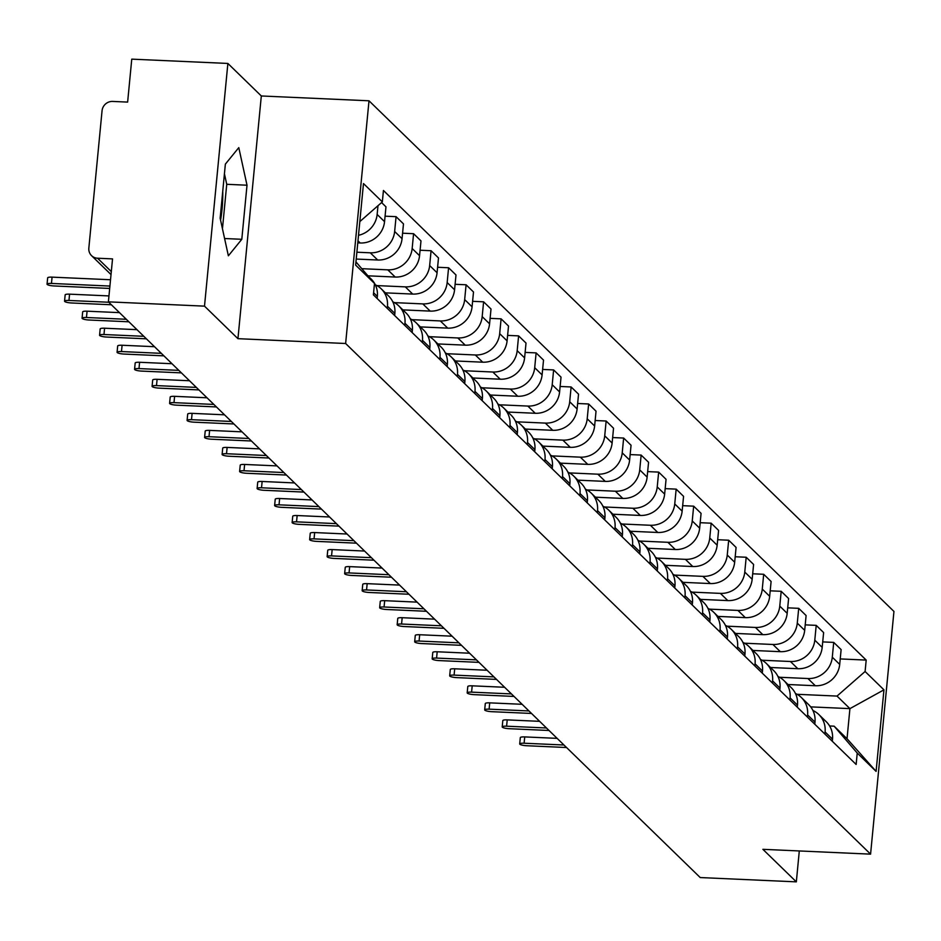 <?xml version="1.0" encoding="UTF-8"?>
<svg xmlns="http://www.w3.org/2000/svg" width="941" height="941" viewBox="0 0 941 941"><rect width="100%" height="100%" fill="white"/><g stroke="black" fill="none" stroke-linecap="round" stroke-linejoin="round"><path stroke-width="1.41" d="M222.746 191.188A38.84 9.328 -87.4 0 1 220.57 220.17M227.875 63.447L204.503 306.143L108.391 301.849L700.222 877.553L796.333 881.858L762.892 849.323L870.578 854.146L893.95 611.438L369.001 100.793L261.316 95.97L227.875 63.447L131.764 59.142L127.635 102.099L112.661 101.428A9.963 9.457 -45.8 0 0 102.063 110.709L88.842 248.083A9.963 9.457 -45.8 0 0 97.558 258.222L111.309 271.596M204.503 306.143L237.944 338.678L345.629 343.5L870.578 854.146M108.391 301.849L112.532 258.893L97.558 258.222M796.333 881.858L799.297 850.958M787.993 684.507L815.329 685.742A22.913 21.749 -45.8 0 0 839.701 664.405L841.125 649.596L833.714 642.397L832.291 657.194A22.913 21.749 134.2 0 1 807.931 678.532L779.536 677.261M825.092 731.945L832.503 739.155A22.913 21.749 -45.8 0 0 826.257 721.735L818.846 714.537A22.913 21.749 134.2 0 1 825.092 731.945L824.892 734.051M832.503 739.155L832.303 741.261M822.716 641.903L833.714 642.397M812.942 710.514A22.913 21.749 134.2 0 1 818.846 714.537M770.479 667.487L797.827 668.71A22.913 21.749 -45.8 0 0 822.187 647.373L823.622 632.564L816.212 625.365L814.788 640.174A22.913 21.749 134.2 0 1 790.416 661.499L762.022 660.229M814.788 724.229L814.988 722.123A22.913 21.749 -45.8 0 0 808.754 704.715L801.344 697.504A22.913 21.749 134.2 0 1 807.59 714.925L807.39 717.018M805.214 624.871L816.212 625.365M795.439 693.482A22.913 21.749 134.2 0 1 801.344 697.504M752.976 650.454L780.324 651.678A22.913 21.749 -45.8 0 0 804.684 630.341L806.108 615.543L798.709 608.333L797.274 623.142A22.913 21.749 134.2 0 1 772.914 644.479L744.519 643.209M797.286 707.197L797.486 705.091A22.913 21.749 -45.8 0 0 791.252 687.683L783.841 680.472A22.913 21.749 134.2 0 1 790.087 697.893L789.875 699.998M787.711 607.839L798.709 608.333M777.925 676.45A22.913 21.749 134.2 0 1 783.841 680.472M735.474 633.422L762.81 634.646A22.913 21.749 -45.8 0 0 787.182 613.32L788.605 598.511L781.195 591.301L779.771 606.11A22.913 21.749 134.2 0 1 755.411 627.447L727.017 626.177M779.783 690.165L779.983 688.071A22.913 21.749 -45.8 0 0 773.737 670.651L766.339 663.452A22.913 21.749 134.2 0 1 772.573 680.861L772.373 682.966M770.197 590.819L781.195 591.301M760.422 659.418A22.913 21.749 134.2 0 1 766.339 663.452M717.971 616.402L745.307 617.625A22.913 21.749 -45.8 0 0 769.679 596.288L771.102 581.479L763.692 574.281L762.269 589.078A22.913 21.749 134.2 0 1 737.909 610.415L709.514 609.145M762.269 673.144L762.481 671.039A22.913 21.749 -45.8 0 0 756.235 653.619L748.824 646.42A22.913 21.749 134.2 0 1 755.07 663.828L754.87 665.934M752.694 573.787L763.692 574.281M742.92 642.397A22.913 21.749 134.2 0 1 748.824 646.42M700.457 599.37L727.805 600.593A22.913 21.749 -45.8 0 0 752.165 579.256L753.6 564.447L746.189 557.248L744.766 572.057A22.913 21.749 134.2 0 1 720.394 593.383L692 592.112M744.766 656.112L744.966 654.007A22.913 21.749 -45.8 0 0 738.732 636.598L731.322 629.388A22.913 21.749 134.2 0 1 737.568 646.808L737.368 648.902M735.192 556.754L746.189 557.248M725.417 625.365A22.913 21.749 134.2 0 1 731.322 629.388M682.954 582.338L710.302 583.561A22.913 21.749 -45.8 0 0 734.662 562.224L736.085 547.427L728.687 540.216L727.252 555.025A22.913 21.749 134.2 0 1 702.892 576.362L674.497 575.092M727.264 639.08L727.464 636.986A22.913 21.749 -45.8 0 0 721.218 619.566L713.819 612.368A22.913 21.749 134.2 0 1 720.053 629.776L719.853 631.882M717.689 539.722L728.687 540.216M707.903 608.333A22.913 21.749 134.2 0 1 713.819 612.368M665.452 565.306L692.788 566.529A22.913 21.749 -45.8 0 0 717.16 545.204L718.583 530.395L711.173 523.196L709.749 537.993A22.913 21.749 134.2 0 1 685.389 559.33L656.994 558.06M709.761 622.048L709.961 619.954A22.913 21.749 -45.8 0 0 703.715 602.534L696.316 595.335A22.913 21.749 134.2 0 1 702.551 612.744L702.351 614.849M700.175 522.702L711.173 523.196M690.4 591.301A22.913 21.749 134.2 0 1 696.316 595.335M647.937 548.285L675.285 549.509A22.913 21.749 -45.8 0 0 699.657 528.172L701.08 513.363L693.67 506.164L692.247 520.961A22.913 21.749 134.2 0 1 667.875 542.298L639.48 541.028M692.247 605.028L692.458 602.922A22.913 21.749 -45.8 0 0 686.212 585.514L678.802 578.303A22.913 21.749 134.2 0 1 685.048 595.724L684.848 597.817M682.672 505.67L693.67 506.164M672.897 574.281A22.913 21.749 134.2 0 1 678.802 578.303M630.435 531.253L657.783 532.477A22.913 21.749 -45.8 0 0 682.143 511.139L683.566 496.342L676.167 489.132L674.744 503.941A22.913 21.749 134.2 0 1 650.372 525.266L621.977 523.996M674.744 587.996L674.944 585.89A22.913 21.749 -45.8 0 0 668.71 568.482L661.3 561.271A22.913 21.749 134.2 0 1 667.545 578.691L667.334 580.797M665.169 488.638L676.167 489.132M655.395 557.248A22.913 21.749 134.2 0 1 661.3 561.271M612.932 514.221L640.28 515.445A22.913 21.749 -45.8 0 0 664.64 494.107L666.063 479.31L658.665 472.1L657.23 486.909A22.913 21.749 134.2 0 1 632.87 508.246L604.475 506.976M657.241 570.964L657.441 568.87A22.913 21.749 -45.8 0 0 651.196 551.45L643.797 544.251A22.913 21.749 134.2 0 1 650.031 561.659L649.831 563.765M647.667 471.617L658.665 472.1M637.88 540.216A22.913 21.749 134.2 0 1 643.797 544.251M595.43 497.189L622.766 498.424A22.913 21.749 -45.8 0 0 647.137 477.087L648.561 462.278L641.15 455.079L639.727 469.877A22.913 21.749 134.2 0 1 615.367 491.214L586.972 489.943M639.739 553.943L639.939 551.838A22.913 21.749 -45.8 0 0 633.693 534.417L626.294 527.219A22.913 21.749 134.2 0 1 632.528 544.627L632.328 546.733M630.152 454.585L641.15 455.079M620.378 523.196A22.913 21.749 134.2 0 1 626.294 527.219M577.915 480.169L605.263 481.392A22.913 21.749 -45.8 0 0 629.623 460.055L631.058 445.246L623.648 438.047L622.224 452.856A22.913 21.749 134.2 0 1 597.853 474.182L569.458 472.911M622.224 536.911L622.436 534.806A22.913 21.749 -45.8 0 0 616.19 517.397L608.78 510.187A22.913 21.749 134.2 0 1 615.026 527.607L614.826 529.701M612.65 437.553L623.648 438.047M602.875 506.164A22.913 21.749 134.2 0 1 608.78 510.187M560.413 463.137L587.76 464.36A22.913 21.749 -45.8 0 0 612.12 443.023L613.544 428.226L606.145 421.015L604.722 435.824A22.913 21.749 134.2 0 1 580.35 457.161L551.955 455.891M604.722 519.879L604.922 517.773A22.913 21.749 -45.8 0 0 598.688 500.365L591.277 493.155A22.913 21.749 134.2 0 1 597.523 510.575L597.312 512.68M595.147 420.521L606.145 421.015M585.361 489.132A22.913 21.749 134.2 0 1 591.277 493.155M542.91 446.105L570.258 447.328A22.913 21.749 -45.8 0 0 594.618 426.002L596.041 411.193L588.643 403.983L587.208 418.792A22.913 21.749 134.2 0 1 562.847 440.129L534.453 438.859M587.219 502.847L587.419 500.753A22.913 21.749 -45.8 0 0 581.173 483.333L573.775 476.134A22.913 21.749 134.2 0 1 580.009 493.543L579.809 495.648M577.633 403.501L588.643 403.983M567.858 472.1A22.913 21.749 134.2 0 1 573.775 476.134M525.407 429.084L552.743 430.308A22.913 21.749 -45.8 0 0 577.115 408.97L578.539 394.161L571.128 386.963L569.705 401.76A22.913 21.749 134.2 0 1 545.345 423.097L516.95 421.827M569.717 485.827L569.917 483.721A22.913 21.749 -45.8 0 0 563.671 466.301L556.26 459.102A22.913 21.749 134.2 0 1 562.506 476.511L562.306 478.616M560.13 386.469L571.128 386.963M550.356 455.079A22.913 21.749 134.2 0 1 556.26 459.102M507.893 412.052L535.241 413.275A22.913 21.749 -45.8 0 0 559.601 391.938L561.036 377.129L553.626 369.931L552.202 384.74A22.913 21.749 134.2 0 1 527.83 406.065L499.436 404.795M552.202 468.794L552.414 466.689A22.913 21.749 -45.8 0 0 546.168 449.28L538.758 442.07A22.913 21.749 134.2 0 1 545.004 459.49L544.804 461.584M542.628 369.437L553.626 369.931M532.853 438.047A22.913 21.749 134.2 0 1 538.758 442.07M490.39 395.02L517.738 396.243A22.913 21.749 -45.8 0 0 542.098 374.906L543.522 360.109L536.123 352.899L534.7 367.708A22.913 21.749 134.2 0 1 510.328 389.045L481.933 387.774M534.7 451.762L534.9 449.669A22.913 21.749 -45.8 0 0 528.666 432.248L521.255 425.05A22.913 21.749 134.2 0 1 527.501 442.458L527.289 444.564M525.125 352.405L536.123 352.899M515.339 421.015A22.913 21.749 134.2 0 1 521.255 425.05M472.888 377.988L500.236 379.211A22.913 21.749 -45.8 0 0 524.596 357.886L526.019 343.077L518.609 335.878L517.185 350.675A22.913 21.749 134.2 0 1 492.825 372.013L464.431 370.742M517.197 434.73L517.397 432.637A22.913 21.749 -45.8 0 0 511.151 415.216L503.753 408.018A22.913 21.749 134.2 0 1 509.987 425.426L509.787 427.532M507.611 335.384L518.609 335.878M497.836 403.983A22.913 21.749 134.2 0 1 503.753 408.018M455.385 360.968L482.721 362.191A22.913 21.749 -45.8 0 0 507.093 340.854L508.516 326.045L501.106 318.846L499.683 333.643A22.913 21.749 134.2 0 1 475.323 354.98L446.928 353.71M499.695 417.71L499.894 415.604A22.913 21.749 -45.8 0 0 493.649 398.196L486.238 390.986A22.913 21.749 134.2 0 1 492.484 408.406L492.284 410.499M490.108 318.352L501.106 318.846M480.333 386.963A22.913 21.749 134.2 0 1 486.238 390.986M437.871 343.935L465.219 345.159A22.913 21.749 -45.8 0 0 489.579 323.822L491.014 309.024L483.603 301.814L482.18 316.623A22.913 21.749 134.2 0 1 457.808 337.96L429.414 336.678M482.18 400.678L482.38 398.572A22.913 21.749 -45.8 0 0 476.146 381.164L468.736 373.953A22.913 21.749 134.2 0 1 474.982 391.374L474.782 393.479M472.605 301.32L483.603 301.814M462.831 369.931A22.913 21.749 134.2 0 1 468.736 373.953M420.368 326.903L447.716 328.127A22.913 21.749 -45.8 0 0 472.076 306.801L473.499 291.992L466.101 284.782L464.666 299.591A22.913 21.749 134.2 0 1 440.306 320.928L411.911 319.658M464.678 383.646L464.878 381.552A22.913 21.749 -45.8 0 0 458.643 364.132L451.233 356.933A22.913 21.749 134.2 0 1 457.479 374.342L457.267 376.447M455.103 284.3L466.101 284.782M445.316 352.899A22.913 21.749 134.2 0 1 451.233 356.933M402.866 309.883L430.202 311.106A22.913 21.749 -45.8 0 0 454.574 289.769L455.997 274.96L448.586 267.762L447.163 282.559A22.913 21.749 134.2 0 1 422.803 303.896L394.408 302.626M447.175 366.625L447.375 364.52A22.913 21.749 -45.8 0 0 441.129 347.1L433.73 339.901A22.913 21.749 134.2 0 1 439.965 357.309L439.765 359.415M437.589 267.268L448.586 267.762M427.814 335.878A22.913 21.749 134.2 0 1 433.73 339.901M385.363 292.851L412.699 294.074A22.913 21.749 -45.8 0 0 437.071 272.737L438.494 257.928L431.084 250.729L429.661 265.538A22.913 21.749 134.2 0 1 405.3 286.864L376.906 285.594M429.661 349.593L429.872 347.488A22.913 21.749 -45.8 0 0 423.626 330.079L416.216 322.869A22.913 21.749 134.2 0 1 422.462 340.289L422.262 342.383M420.086 250.235L431.084 250.729M410.311 318.846A22.913 21.749 134.2 0 1 416.216 322.869M367.931 275.819L395.196 277.042A22.913 21.749 -45.8 0 0 419.557 255.705L420.992 240.908L413.581 233.697L412.158 248.506A22.913 21.749 134.2 0 1 387.786 269.844L361.779 268.679M412.158 332.561L412.358 330.456A22.913 21.749 -45.8 0 0 406.124 313.047L398.713 305.837A22.913 21.749 134.2 0 1 404.959 323.257L404.759 325.363M402.583 233.203L413.581 233.697M392.809 301.814A22.913 21.749 134.2 0 1 398.713 305.837M356.216 259.057L377.694 260.01A22.913 21.749 -45.8 0 0 402.054 238.685L403.477 223.876L396.079 216.665L394.644 231.474A22.913 21.749 134.2 0 1 370.284 252.811L356.874 252.212M394.655 315.529L394.855 313.435A22.913 21.749 -45.8 0 0 388.609 296.015L381.211 288.816A22.913 21.749 134.2 0 1 387.445 306.225L387.245 308.33M385.081 216.183L396.079 216.665M375.294 284.782A22.913 21.749 134.2 0 1 381.211 288.816M357.78 242.872L360.18 242.99A22.913 21.749 -45.8 0 0 384.551 221.653L385.975 206.844L381.575 202.562M377.153 298.509L377.353 296.403A22.913 21.749 -45.8 0 0 371.107 278.983L368.343 276.289M377.988 205.714L377.141 214.442A22.913 21.749 134.2 0 1 358.509 235.297M810.683 706.879L849.923 708.632L837.019 696.081L797.039 694.293M829.597 725.97L834.126 726.17L847.029 738.732L849.923 708.632L883.952 689.835L876.095 771.385L857.239 753.047L834.126 726.17M355.945 261.892L374.494 283.441L373.389 294.851L856.145 764.457L857.239 753.047M374.494 283.441L355.639 265.103L363.485 183.554L382.34 201.892L359.827 221.606M837.019 696.081L865.097 671.498L866.191 660.088L383.434 190.482L382.34 201.892M865.097 671.498L883.952 689.835M369.001 100.793L345.629 343.5M261.316 95.97L237.944 338.678M220.147 218.23L228.369 255.799L241.802 239.296L247.013 185.212L238.791 147.631L225.358 164.134L220.147 218.23M840.219 658.923L866.191 660.088M876.095 771.385L847.029 738.732M222.452 228.745L226.734 184.295L224.429 173.779M226.734 184.295L247.013 185.212M224.593 238.52L241.802 239.296M563.965 745.001L524.113 743.225A5.728 1.164 -174.5 0 0 519.703 743.931L520.314 737.615A5.728 1.164 5.5 0 1 524.725 736.909L557.131 738.367M519.703 743.931A5.728 1.164 -174.5 0 0 526.689 745.731L566.541 747.519M546.462 727.981L506.611 726.193A5.728 1.164 -174.5 0 0 502.2 726.899L502.812 720.594A5.728 1.164 5.5 0 1 507.211 719.889L539.628 721.335M502.2 726.899A5.728 1.164 -174.5 0 0 509.187 728.699L549.038 730.487M528.948 710.949L489.108 709.161A5.728 1.164 -174.5 0 0 484.697 709.867L485.297 703.562A5.728 1.164 5.5 0 1 489.708 702.856L522.126 704.303M484.697 709.867A5.728 1.164 -174.5 0 0 491.684 711.678L531.536 713.454M511.445 693.917L471.594 692.141A5.728 1.164 -174.5 0 0 467.183 692.847L467.795 686.53A5.728 1.164 5.5 0 1 472.206 685.824L504.623 687.271M467.183 692.847A5.728 1.164 -174.5 0 0 474.182 694.646L514.033 696.434M493.943 676.885L454.091 675.109A5.728 1.164 -174.5 0 0 449.68 675.814L450.292 669.498A5.728 1.164 5.5 0 1 454.703 668.792L487.109 670.251M449.68 675.814A5.728 1.164 -174.5 0 0 456.667 677.614L496.519 679.402M476.44 659.864L436.589 658.077A5.728 1.164 -174.5 0 0 432.178 658.782L432.778 652.478A5.728 1.164 5.5 0 1 437.189 651.772L469.606 653.219M432.178 658.782A5.728 1.164 -174.5 0 0 439.165 660.594L479.016 662.37M458.926 642.832L419.074 641.044A5.728 1.164 -174.5 0 0 414.675 641.75L415.275 635.446A5.728 1.164 5.5 0 1 419.686 634.74L452.103 636.187M414.675 641.75A5.728 1.164 -174.5 0 0 421.662 643.562L461.513 645.338M441.423 625.8L401.572 624.024A5.728 1.164 -174.5 0 0 397.161 624.73L397.772 618.413A5.728 1.164 5.5 0 1 402.183 617.708L434.601 619.154M397.161 624.73A5.728 1.164 -174.5 0 0 404.16 626.53L444.011 628.317M423.921 608.78L384.069 606.992A5.728 1.164 -174.5 0 0 379.658 607.698L380.27 601.381A5.728 1.164 5.5 0 1 384.681 600.676L417.086 602.134M379.658 607.698A5.728 1.164 -174.5 0 0 386.645 609.497L426.496 611.285M406.418 591.748L366.567 589.96A5.728 1.164 -174.5 0 0 362.156 590.666L362.755 584.361A5.728 1.164 5.5 0 1 367.166 583.655L399.584 585.102M362.156 590.666A5.728 1.164 -174.5 0 0 369.143 592.477L408.994 594.253M388.904 574.716L349.052 572.928A5.728 1.164 -174.5 0 0 344.641 573.645L345.253 567.329A5.728 1.164 5.5 0 1 349.664 566.623L382.081 568.07M344.641 573.645A5.728 1.164 -174.5 0 0 351.64 575.445L391.491 577.233M371.401 557.684L331.55 555.908A5.728 1.164 -174.5 0 0 327.139 556.613L327.75 550.297A5.728 1.164 5.5 0 1 332.161 549.591L364.567 551.05M327.139 556.613A5.728 1.164 -174.5 0 0 334.137 558.413L373.977 560.201M353.898 540.663L314.047 538.875A5.728 1.164 -174.5 0 0 309.636 539.581L310.248 533.276A5.728 1.164 5.5 0 1 314.659 532.571L347.064 534.018M309.636 539.581A5.728 1.164 -174.5 0 0 316.623 541.381L356.474 543.169M336.396 523.631L296.544 521.843A5.728 1.164 -174.5 0 0 292.133 522.549L292.733 516.244A5.728 1.164 5.5 0 1 297.144 515.539L329.562 516.985M292.133 522.549A5.728 1.164 -174.5 0 0 299.12 524.36L338.972 526.137M318.881 506.599L279.03 504.823A5.728 1.164 -174.5 0 0 274.619 505.529L275.231 499.212A5.728 1.164 5.5 0 1 279.642 498.507L312.059 499.953M274.619 505.529A5.728 1.164 -174.5 0 0 281.618 507.328L321.469 509.116M301.379 489.567L261.527 487.791A5.728 1.164 -174.5 0 0 257.116 488.497L257.728 482.18A5.728 1.164 5.5 0 1 262.139 481.474L294.545 482.933M257.116 488.497A5.728 1.164 -174.5 0 0 264.115 490.296L303.955 492.084M283.876 472.547L244.025 470.759A5.728 1.164 -174.5 0 0 239.614 471.465L240.226 465.16A5.728 1.164 5.5 0 1 244.625 464.454L277.042 465.901M239.614 471.465A5.728 1.164 -174.5 0 0 246.601 473.276L286.452 475.052M266.362 455.515L226.522 453.727A5.728 1.164 -174.5 0 0 222.111 454.432L222.711 448.128A5.728 1.164 5.5 0 1 227.122 447.422L259.54 448.869M222.111 454.432A5.728 1.164 -174.5 0 0 229.098 456.244L268.95 458.02M248.859 438.482L209.008 436.706A5.728 1.164 -174.5 0 0 204.597 437.412L205.209 431.096A5.728 1.164 5.5 0 1 209.62 430.39L242.037 431.848M204.597 437.412A5.728 1.164 -174.5 0 0 211.596 439.212L251.447 441M231.357 421.462L191.505 419.674A5.728 1.164 -174.5 0 0 187.094 420.38L187.706 414.075A5.728 1.164 5.5 0 1 192.117 413.358L224.523 414.816M187.094 420.38A5.728 1.164 -174.5 0 0 194.081 422.18L233.933 423.968M213.854 404.43L174.003 402.642A5.728 1.164 -174.5 0 0 169.592 403.348L170.203 397.043A5.728 1.164 5.5 0 1 174.603 396.337L207.02 397.784M169.592 403.348A5.728 1.164 -174.5 0 0 176.579 405.159L216.43 406.935M196.34 387.398L156.5 385.61A5.728 1.164 -174.5 0 0 152.089 386.328L152.689 380.011A5.728 1.164 5.5 0 1 157.1 379.305L189.517 380.752M152.089 386.328A5.728 1.164 -174.5 0 0 159.076 388.127L198.927 389.915M178.837 370.366L138.986 368.59A5.728 1.164 -174.5 0 0 134.575 369.295L135.186 362.979A5.728 1.164 5.5 0 1 139.597 362.273L172.015 363.732M134.575 369.295A5.728 1.164 -174.5 0 0 141.573 371.095L181.425 372.883M161.334 353.345L121.483 351.558A5.728 1.164 -174.5 0 0 117.072 352.263L117.684 345.959A5.728 1.164 5.5 0 1 122.095 345.253L154.5 346.7M117.072 352.263A5.728 1.164 -174.5 0 0 124.059 354.063L163.91 355.851M143.832 336.313L103.981 334.525A5.728 1.164 -174.5 0 0 99.57 335.231L100.169 328.927A5.728 1.164 5.5 0 1 104.58 328.221L136.998 329.668M99.57 335.231A5.728 1.164 -174.5 0 0 106.556 337.043L146.408 338.819M126.317 319.281L86.466 317.505A5.728 1.164 -174.5 0 0 82.067 318.211L82.667 311.894A5.728 1.164 5.5 0 1 87.078 311.189L119.495 312.635M82.067 318.211A5.728 1.164 -174.5 0 0 89.054 320.011L128.905 321.798M108.815 302.249L68.964 300.473A5.728 1.164 -174.5 0 0 64.553 301.179L65.164 294.862A5.728 1.164 5.5 0 1 69.575 294.157L108.968 295.921M64.553 301.179A5.728 1.164 -174.5 0 0 71.551 302.978L111.403 304.766M109.921 286.064L51.461 283.441A5.728 1.164 -174.5 0 0 47.05 284.147L47.662 277.842A5.728 1.164 5.5 0 1 52.073 277.136L110.52 279.748M47.05 284.147A5.728 1.164 -174.5 0 0 54.037 285.958L109.685 288.44M357.968 240.837L360.18 242.99M370.284 252.811L377.694 260.01M387.786 269.844L395.196 277.042M405.3 286.864L412.699 294.074M422.803 303.896L430.202 311.106M440.306 320.928L447.716 328.127M457.808 337.96L465.219 345.159M475.323 354.98L482.721 362.191M492.825 372.013L500.236 379.211M510.328 389.045L517.738 396.243M527.83 406.065L535.241 413.275M545.345 423.097L552.743 430.308M562.847 440.129L570.258 447.328M580.35 457.161L587.76 464.36M597.853 474.182L605.263 481.392M615.367 491.214L622.766 498.424M632.87 508.246L640.28 515.445M650.372 525.266L657.783 532.477M667.875 542.298L675.285 549.509M685.389 559.33L692.788 566.529M702.892 576.362L710.302 583.561M720.394 593.383L727.805 600.593M737.909 610.415L745.307 617.625M755.411 627.447L762.81 634.646M772.914 644.479L780.324 651.678M790.416 661.499L797.827 668.71M807.931 678.532L815.329 685.742M387.445 306.225L394.855 313.435M404.959 323.257L412.358 330.456M422.462 340.289L429.872 347.488M439.965 357.309L447.375 364.52M457.479 374.342L464.878 381.552M474.982 391.374L482.38 398.572M492.484 408.406L499.894 415.604M509.987 425.426L517.397 432.637M527.501 442.458L534.9 449.669M545.004 459.49L552.414 466.689M562.506 476.511L569.917 483.721M580.009 493.543L587.419 500.753M597.523 510.575L604.922 517.773M615.026 527.607L622.436 534.806M632.528 544.627L639.939 551.838M650.031 561.659L657.441 568.87M667.545 578.691L674.944 585.89M685.048 595.724L692.458 602.922M702.551 612.744L709.961 619.954M720.053 629.776L727.464 636.986M737.568 646.808L744.966 654.007M755.07 663.828L762.481 671.039M772.573 680.861L779.983 688.071M790.087 697.893L797.486 705.091M807.59 714.925L814.988 722.123M373.589 292.745L377.353 296.403M394.644 231.474L402.054 238.685M412.158 248.506L419.557 255.705M429.661 265.538L437.071 272.737M447.163 282.559L454.574 289.769M464.666 299.591L472.076 306.801M482.18 316.623L489.579 323.822M499.683 333.643L507.093 340.854M517.185 350.675L524.596 357.886M534.7 367.708L542.098 374.906M552.202 384.74L559.601 391.938M569.705 401.76L577.115 408.97M587.208 418.792L594.618 426.002M604.722 435.824L612.12 443.023M622.224 452.856L629.623 460.055M639.727 469.877L647.137 477.087M657.23 486.909L664.64 494.107M674.744 503.941L682.143 511.139M692.247 520.961L699.657 528.172M709.749 537.993L717.16 545.204M727.252 555.025L734.662 562.224M744.766 572.057L752.165 579.256M762.269 589.078L769.679 596.288M779.771 606.11L787.182 613.32M797.274 623.142L804.684 630.341M814.788 640.174L822.187 647.373M832.291 657.194L839.701 664.405M377.141 214.442L384.551 221.653M524.113 743.225L524.725 736.909M506.611 726.193L507.211 719.889M489.108 709.161L489.708 702.856M471.594 692.141L472.206 685.824M454.091 675.109L454.703 668.792M436.589 658.077L437.189 651.772M419.074 641.044L419.686 634.74M401.572 624.024L402.183 617.708M384.069 606.992L384.681 600.676M366.567 589.96L367.166 583.655M349.052 572.928L349.664 566.623M331.55 555.908L332.161 549.591M314.047 538.875L314.659 532.571M296.544 521.843L297.144 515.539M279.03 504.823L279.642 498.507M261.527 487.791L262.139 481.474M244.025 470.759L244.625 464.454M226.522 453.727L227.122 447.422M209.008 436.706L209.62 430.39M191.505 419.674L192.117 413.358M174.003 402.642L174.603 396.337M156.5 385.61L157.1 379.305M138.986 368.59L139.597 362.273M121.483 351.558L122.095 345.253M103.981 334.525L104.58 328.221M86.466 317.505L87.078 311.189M68.964 300.473L69.575 294.157M51.461 283.441L52.073 277.136M111.026 274.584L91.548 255.646"/></g></svg>

